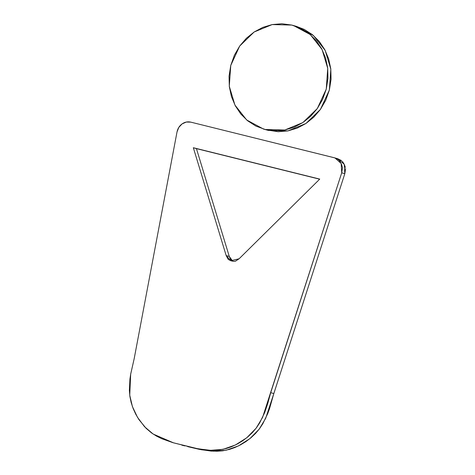 <?xml version="1.0" encoding="UTF-8"?>
<svg xmlns="http://www.w3.org/2000/svg" width="475" height="475" viewBox="0 0 475 475"><rect width="100%" height="100%" fill="white"/><g stroke="black" fill="none" stroke-linecap="round" stroke-linejoin="round"><path stroke-width="0.71" d="M181.86 445.164L184.769 445.9M187.684 446.631L199.363 449.356L211.072 451.078L216.95 451.25L222.846 450.793L229.603 449.35L234.632 447.616L240.35 444.95L245.807 441.667L250.889 437.825L255.491 433.497L259.493 428.753L262.841 423.7L267.793 413.446L269.533 408.648L273.79 393.65L344.814 173.708L345.61 168.583M345.438 167.503L344.203 164.267L342.41 161.375M341.679 160.633L337.375 158.638M229.283 256.47L196.436 148.622L319.645 179.194L193.331 147.725L319.752 179.093L239.103 258.78L235.44 261.208L233.771 261.363L230.998 260.822L228.237 259.421L226.177 255.574L193.331 147.725L226.177 255.574L230.808 260.769L239.103 258.78L319.752 179.093L193.331 147.725L196.436 148.622L229.283 256.47L226.177 255.574L229.283 256.47L230.636 259.504L232.75 261.238L229.283 256.47M190.79 122.14L186.301 122.051L182.079 123.91L178.802 127.401L177.015 131.943L134.158 358.773L130.696 374.074L129.93 379.109L129.372 390.456L129.901 396.471L131.153 402.515L133.125 408.476L135.761 414.23L138.991 419.674L146.104 428.319L151.614 432.986L156.584 436.145L161.844 438.74L172.983 442.688L196.258 448.459L207.973 450.181L213.845 450.353L219.741 449.89L226.504 448.447L231.527 446.72L237.251 444.054L242.701 440.77L247.784 436.923L252.385 432.6L256.387 427.856L259.736 422.803L264.688 412.549L267.769 403.447L270.685 392.754L341.709 172.811L342.505 167.687L341.448 164.089L339.31 160.479L337.577 159.018L334.269 157.742L190.79 122.14C187.708 121.434 184.805 122.028 182.079 123.91C179.396 125.881 177.709 128.559 177.015 131.943L134.158 358.773L130.667 374.253L129.74 395.242L132.412 406.564L137.489 417.305L144.542 426.71L153.146 434.049L173.411 442.807L198.105 448.827L210.526 450.324L223.03 449.32L235.422 444.986L246.786 437.748L256.078 428.26L262.568 417.442L341.709 172.811L341.157 163.483L334.946 157.926L190.79 122.14M334.946 157.926L338.052 158.822L344.256 164.38L344.814 173.708L341.709 172.811L344.814 173.708L273.837 393.561L270.732 392.665L273.837 393.561L265.673 418.338L259.184 429.157L249.892 438.645L238.521 445.888L226.136 450.217L213.631 451.226L201.204 449.724L173.411 442.807M293.491 25.531L296.596 26.428L313.411 35.488L325.173 50.397L330.838 69.225L329.359 90.036L320.423 109.428L305.953 123.482L287.921 130.904L268.292 130.399L265.187 129.497L284.816 130.007L302.848 122.586L317.318 108.532L326.254 89.14L327.732 68.323L322.068 49.501L310.312 34.592L293.491 25.531L291.804 25.074L272.175 24.569L254.149 31.991L239.691 46.051L230.761 65.443L229.277 86.254L234.935 105.076L246.685 119.985L263.5 129.046L268.292 130.399L265.062 129.467M266.481 129.907L278.184 131.723L287.921 130.904L297.261 128.102L305.953 123.482L313.755 117.2L320.423 109.428L325.707 100.314L329.359 90.036L331.069 79.272L330.784 68.78L328.641 58.817L324.775 49.643L319.331 41.515L312.449 34.687L304.261 29.42L296.483 26.398M291.804 25.074L281.913 23.75L272.175 24.569L262.841 27.372L254.149 31.991L246.353 38.273L239.691 46.051L234.412 55.159L230.761 65.443L229.045 76.208L229.33 86.699L231.467 96.657L235.327 105.83L240.766 113.958L247.647 120.787L255.835 126.053L265.187 129.497L275.078 130.827L284.816 130.007L294.156 127.205L302.848 122.586L310.656 116.304L317.318 108.532L322.602 99.418L326.254 89.14L327.964 78.375L327.679 67.883L325.535 57.92L321.67 48.747L316.231 40.618L309.344 33.79L301.156 28.524L291.804 25.074M266.6 129.942L263.5 129.046"/></g></svg>
